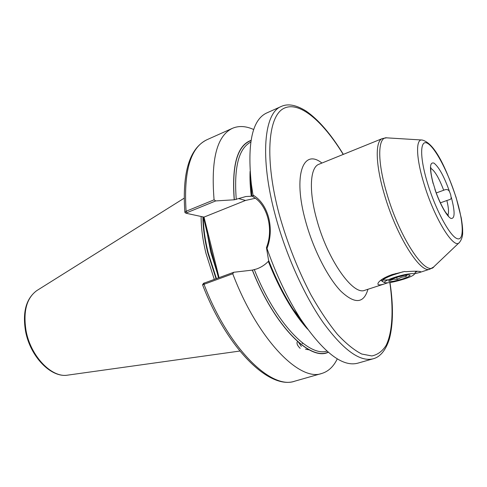 <?xml version="1.0" encoding="UTF-8"?>
<svg xmlns="http://www.w3.org/2000/svg" width="487" height="487" viewBox="0 0 487 487"><rect width="100%" height="100%" fill="white"/><g stroke="black" fill="none" stroke-linecap="round" stroke-linejoin="round"><path stroke-width="0.73" d="M436.279 192.943L443.687 190.24C439.012 177.956 434.714 170.657 430.794 168.332M447.863 215.175C448.99 212.782 448.655 207.894 446.859 200.516L450.262 199.396L451.26 198.367L450.676 194.684L449.611 191.86C448.564 189.492 446.591 188.956 443.687 190.24M218.499 277.785L211.455 251.347L203.402 217.08M201.119 216.575C201.107 227.813 202.738 240.121 206.007 253.508L214.25 279.319M373.219 358.767C360.179 362.17 343.603 350.25 323.496 323.003C304.345 295.792 285.699 254.397 275.192 214.937C259.534 156.905 264.155 112.771 281.243 106.47L266.523 113.057C252.193 119.845 247.134 143.549 251.353 184.177L252.984 195.013C260.515 199.603 265.725 207.091 268.611 217.476C271.283 228.05 270.742 238.399 266.998 248.516C276.318 274.997 287.427 298.336 300.327 318.528C323.246 352.338 342.373 367.228 357.708 363.199L373.219 358.767C378.612 357.421 385.254 352.369 389.478 338.575C393.24 323.922 393.411 305.252 389.984 282.557M414.51 273.828L419.757 272.44L420.756 271.776C419.38 271.064 414.425 271.04 405.89 271.691L404.697 271.484L392.151 274.558C384.937 277.164 380.335 279.873 378.338 282.691C376.895 285.279 379.178 285.601 385.193 283.671L387.591 282.85M381.376 279.83L382.064 279.995M383.756 280.116L388.084 279.812M415.332 272.41L417.341 271.265M446.859 200.516L440.382 202.842M430.837 167.461C431.105 167.4 429.692 169.488 432.937 182.357L435.561 190.916C438.44 199.682 443.687 209.806 445.757 212.521L448.46 215.814M268.781 260.758L268.319 261.397C265.019 264.812 261.16 267.32 256.752 268.921L252.315 270.115C274.473 326.26 310.128 361.403 328.287 352.265M253.703 129.53C245.898 126.011 238.819 125.603 232.476 128.3C216.916 135.654 210.786 159.493 214.085 199.816L215.735 200.924L234.326 199.786L245.85 196.535L252.059 196.206L252.077 195.78L253.173 196.876L252.984 195.013M186.375 213.3L184.865 212.332L186.101 211.267L214.085 199.816M251.042 140.359C237.26 145.394 231.654 165.19 234.223 199.755M266.998 248.516L266.45 247.579L268.55 260.168C275.685 278.527 283.83 294.842 292.979 309.111L305.623 326.406M252.315 270.115L233.76 272.27L232.743 273.767L202.58 284.828M232.743 273.767C257.617 339.402 299.651 382.039 321.84 373.444C328.433 371.423 333.583 366.559 337.296 358.84M250.336 174.742L251.785 196.091L251.353 184.177M215.735 200.924L187.032 212.642L186.418 213.324L203.998 217.111L219.047 277.584M255.31 198.276L245.503 200.449L203.998 217.111M203.511 283.349L233.76 272.27M266.45 247.579C273.877 229.067 267.333 204.668 253.173 196.876M215.814 267.004L216.283 266.486M208.052 235.793L208.503 235.215M416.495 271.235L415.843 271.527M302.147 343.317L302.646 343.524M300.175 348.351C297.161 345.399 296.297 343.085 297.581 341.405M309.756 349.964L305.507 349.197M301.35 346.391L298.367 342.093M406.688 275.039L406.14 276.488L401.489 277.231L397.27 279.374L393.52 279.173L390.154 280.39L390.294 279.8M402.786 278.868C393.088 281.693 388.407 282.32 388.748 280.737C389.789 279.903 392.096 278.887 395.675 277.7C402.603 275.575 407.315 274.668 409.829 274.978C410.815 275.648 408.471 276.945 402.786 278.868M404.088 279.081C409.658 277.243 413 275.721 414.114 274.522C416.081 272.397 404.429 274.102 394.306 277.474C387.183 279.897 383.914 281.608 384.499 282.606C387.348 283.355 393.88 282.18 404.088 279.081M382.794 281.687L382.478 281.516L382.922 279.891C384.602 278.485 387.908 276.86 392.839 275.021L402.883 271.813M380.664 280.342L382.216 281.194M388.285 276.001L383.713 279.282M395.578 273.554L395.706 274.004M396.692 277.377L397.27 279.374M405.756 275.179L406.14 276.488M456.124 197.491L461.25 217.902C462.778 227.392 462.644 229.876 462.65 231.775C462.827 235.854 461.779 239.385 459.509 242.362C454.255 250.495 434.331 218.639 423.927 183.508C415.959 157.648 415.618 138.576 422.205 140.031C435.488 143.373 446.792 170.347 456.1 197.43M455.978 197.32C448.533 173.275 435.865 148.602 427.988 143.616C420.007 138.247 419.277 156.211 427.543 183.197C435.695 210.141 450.134 236.627 457.281 238.691C464.555 241.175 463.514 221.396 455.978 197.32M367.947 289.278C363.807 303.614 354.798 304.272 340.912 291.238C327.769 277.663 313.184 249.07 305.599 221.214C292.73 175.283 303.103 147.957 321.931 163.054M419.757 272.44L429.96 269.122C420.518 274.175 396.108 235.531 384.261 194.015C375.398 164.186 375.106 140.889 382.368 138.564L318.936 164.265C310.122 167.248 308.6 190.429 316.69 219.308C327.361 259.534 353.166 295.962 364.873 290.27L385.193 283.671M421.669 139.994L387.244 137.882C377.815 135.916 376.853 160.059 386.757 193.223C399.657 238.417 426.502 277.998 434.13 266.505L459.119 242.733M343.213 154.428C322.607 120.733 298.634 100.085 283.245 108.692C267.911 117.142 264.551 159.413 279.179 214.268C287.227 242.812 297.794 269.634 310.889 294.732C319.649 310.189 328.475 323.368 337.363 334.271C346.08 343.627 354.207 350.214 361.756 354.031L371.825 355.948C377.668 354.749 382.447 351.206 386.154 345.32C392.638 331.842 393.612 309.142 389.844 282.582M299.797 318.522L299.876 317.95M206.658 230.181L210.676 251.889L217.628 274.278M298.068 316.148L298.123 315.704M203.292 217.056C203.396 227.989 205.027 239.914 208.192 252.832L216.411 278.54M251.481 187.757L251.158 187.446M202.909 216.971C202.988 227.959 204.619 239.957 207.803 252.96L216.021 278.68M37.091 290.422L36.769 290.623C26.529 298.117 22.974 311.583 26.103 331.014C30.772 356.429 51.799 378.022 67.583 375.148L67.961 375.093M26.085 330.904L26.213 331.562M451.291 197.29C455.102 211.748 455.016 218.803 451.047 218.456C447.072 216.94 439.658 203.688 434.891 189.285M268.319 261.397C279.855 290.27 292.943 312.855 307.583 329.139M254.372 269.774C275.392 322.704 308.752 357.178 326.972 351.115M250.775 142.088C238.654 148.395 233.815 167.534 236.268 199.487M250.075 171.387C249.776 178.845 250.172 187.13 251.28 196.231M251.377 184.908L250.951 184.518M184.865 212.332C182.126 172.575 189.455 148.389 206.847 139.775C190.441 147.512 183.526 171.345 186.101 211.267L187.032 212.642M251.006 140.573C237.333 145.674 231.769 165.41 234.326 199.786M250.446 176.002L251.749 195.013M293.661 309.976L304.899 325.365M204.254 282.929L203.95 284.146C228.44 348.613 271.375 390.057 294.836 381.157C269.22 390.111 226.96 348.412 202.568 284.81M252.418 270.127C274.491 326.022 309.976 361.08 328.122 352.125M433.132 183.544C429.345 168.496 429.637 161.69 434.002 163.133C439.061 167.181 444.266 176.757 449.611 191.86M238.575 198.556L245.503 200.449M386.526 137.833L382.368 138.564M281.243 106.47C286.222 104.096 294.111 103.585 306.049 111.03C318.541 119.699 330.977 134.144 343.347 154.373M212.308 254.683L210.822 248.729M239.829 351.048L67.583 375.148C50.843 377.961 30.249 356.46 25.586 331.397C22.365 312.149 26.097 298.561 36.769 290.623L184.116 198.221M206.847 139.775L232.476 128.3M251.669 192.901L250.689 178.486M292.979 309.111L300.327 318.528M294.836 381.157L321.84 373.444M303.486 323.307L294.958 311.643M433.613 267.004L429.96 269.122M252.077 195.78L252.436 195.884M203.529 283.318L202.592 284.767M185.249 212.825L186.418 213.324M414.23 274.315L416.02 271.222M384.499 282.606L382.478 281.516M382.922 279.891L384.438 278.406"/></g></svg>
